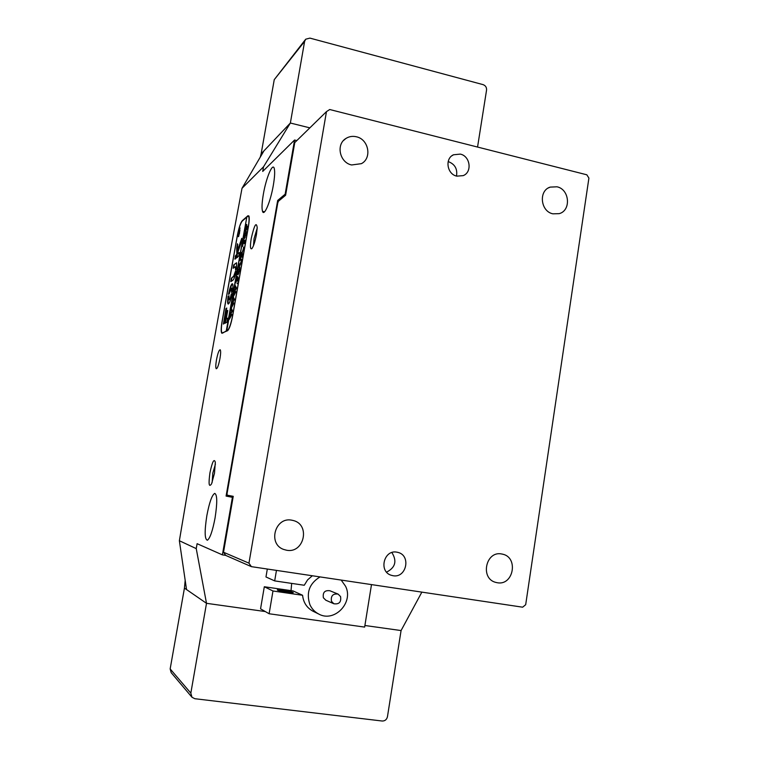 <?xml version="1.0" encoding="UTF-8"?>
<svg xmlns="http://www.w3.org/2000/svg" width="759" height="759" viewBox="0 0 759 759"><rect width="100%" height="100%" fill="white"/><g stroke="black" fill="none" stroke-linecap="round" stroke-linejoin="round"><path stroke-width="1.14" d="M283.373 590.36C291.095 591.612 294.293 592.409 292.974 592.76L287.253 592.181C279.559 590.938 276.323 590.141 277.576 589.781L283.373 590.36M264.312 586.754L272.974 590.986L269.122 613.756L260.555 608.832L264.312 586.754L293.107 590.938L302.585 595.274C303.372 602.475 306.788 607.76 312.841 611.128L313.458 611.431M267.32 569.032L265.973 576.963L274.682 580.901L276.456 570.398M269.122 613.756L364.643 627.095L371.493 584.601M272.974 590.986L302.585 595.274M312.347 575.758L307.604 579.857L304.264 585.255L274.682 580.901M340.573 596.583L338.106 594.098C332.869 593.472 330.658 595.881 331.484 601.327L333.846 603.756C339.131 604.487 341.379 602.096 340.573 596.583M337.869 594.003L329.871 590.739C324.748 590.113 322.584 592.466 323.381 597.788L325.896 600.255M341.189 580.075L345.563 586.252C353.903 602.589 334.264 622.997 318.6 613.965C314.729 611.915 311.845 608.851 309.947 604.771C305.972 592.788 309.33 583.5 320.023 576.906M477.553 147.056L486.557 90.093C486.728 87.389 485.57 85.577 483.085 84.638L309.909 38.111L305.725 39.193L304.615 41.394L274.246 79.676L305.232 39.81M260.271 157.122L261.143 153.821L290.365 123.024L309.843 127.863L290.365 123.024L304.615 41.394M263.904 150.937L261.143 153.821L274.246 79.676M191.771 696.999L171.192 672.664L170.158 668.926L184.437 588.111L206.505 603.32L265.28 611.545L206.505 603.32L184.437 588.111L185.177 580.35M263.914 150.908L242.017 188.289L263.534 166.79L262.718 171.42L294.568 140.026L285.147 194.2L277.68 200.452L226.087 496.082L233.089 497.23M226.087 496.082L232.415 497.316L222.396 554.876L197.112 543.691L196.239 548.615L179.371 540.74L186.524 589.477M219.958 358.58C220.765 353.685 220.85 350.753 220.214 349.776C219.057 349.804 217.805 353.172 216.467 359.899C215.651 364.861 215.575 367.802 216.239 368.741C217.387 368.627 218.63 365.25 219.958 358.58M209.958 472.734C212.321 461.652 214.114 458.161 215.328 462.269L214.484 473.218L211.609 483.758C208.934 487.79 208.393 484.119 209.958 472.734M215.414 464.11L212.795 473.189L212.159 482.382M251.22 238.563C254.35 224.968 256.343 221.362 257.225 227.738L256.457 234.493C255.081 241.637 253.563 246.352 251.884 248.639C250.242 249.664 250.015 246.305 251.22 238.563M257.216 228.079L254.056 238.696L253.478 245.679M273.335 185.234C274.682 177.227 275.005 171.676 274.284 168.583C272.766 161.961 266.096 177.91 263.354 194.228C261.931 202.672 261.646 208.374 262.519 211.344C264.104 216.96 270.583 201.59 273.335 185.234M215.053 518.018C217.387 502.837 217.283 494.621 214.74 493.388C212.017 494.925 209.389 502.316 206.856 515.57C204.427 531.291 204.617 539.507 207.435 540.218C210.082 538.188 212.624 530.788 215.053 518.018M291.674 583.396L291.029 590.635M263.202 212.311L263.307 211.524M232.415 497.316L233.051 497.42M222.396 554.876L225.708 555.37M248.354 226.96C249.294 221.381 249.483 217.729 248.914 216.011L247.918 215.746L242.206 220.746C240.432 222.975 238.762 228.136 237.197 236.229L222.14 321.085C221.03 327.708 220.897 331.74 221.742 333.163L227.596 330.706C229.351 329.102 231.059 324.027 232.719 315.478L248.354 226.96M179.371 540.74C199.484 420.714 220.366 303.23 242.017 188.289M294.568 140.026L296.826 140.576M285.763 194.342L285.147 194.2M278.999 200.755L277.68 200.452M263.933 150.88L290.365 123.024L263.534 166.79M196.239 548.615L206.505 603.32L190.832 693.109L191.98 697.255L194.835 698.716L382.194 721.022C384.965 721.05 386.72 719.627 387.451 716.733L401.075 630.558L364.899 625.492L401.075 630.558L421.862 592.124M238.734 236.277L239.958 228.298L238.544 236.239M238.468 236.675L240.034 227.852L238.184 236.618M241.76 238.317L237.861 249.683L237.444 243.753L236.713 248.202L236.893 257.737L238.753 255.963L239.294 252.538L237.956 253.449L237.899 252.168L240.916 243.297L241.76 238.317M232.074 283.781C230.916 284.929 229.759 288.268 228.582 293.799L228.554 294.35L229.19 293.97L231.315 288.041L231.59 292.452L232.472 291.371C233.051 287.367 233.098 284.872 232.605 283.894L232.074 283.781M232.577 283.838L232.52 283.875C231.362 285.023 230.205 288.363 229.028 293.894L228.99 294.094M231.761 288.135L232.045 292.196M239.844 260.432L240.053 258.715L240.024 259.644L241.334 259.028L241.172 261.57L240.271 264.796L238.554 267.177L239.161 263.762L239.113 264.701L240.1 264.085L241.115 261.532L241.229 259.493L239.844 260.432M241.371 252.51L241.476 254.597L243.421 248.715L241.4 255.631L242.529 253.8L241.922 257.225L241.789 256.333L240.072 258.582L240.679 255.176L240.631 256.125L241.362 255.65L241.371 252.51M243.734 247.111L243.392 247.918L243.734 247.111M242.567 246.428L243.772 239.616L242.937 242.766L244.929 240.214L244.322 243.639L244.37 242.709L242.738 243.895L242.567 246.428M244.389 238.687L244.151 235.404L246.172 230.802L246.058 233.943L244.389 238.687M226.78 330.725L246.808 217.102L247.747 216.287L249.085 216.628M226.713 330.706L227.586 330.288C229.341 328.685 231.049 323.609 232.709 315.061L248.184 227.501C249.123 221.913 249.303 218.26 248.734 216.543M246.552 224.417L246.314 228.051L247.415 226.163L246.808 229.579L246.666 228.725L244.929 231.125L246.751 224.465M237.984 274.919L237.776 271.485L239.74 266.978L239.635 270.28L237.984 274.919M237.254 276.523L236.324 280.166L237.102 279.644L237.909 276.76L237.178 279.597L238.279 277.86L237.662 281.304L237.709 280.346L236.372 281.143L235.85 282.5L237.254 276.523M237.406 282.889L237.083 283.676L237.406 282.889M234.91 288.012L235.328 285.659L236.504 287.984L235.043 290.706L235.802 291.968L233.345 296.646L233.876 293.648L235.461 291.712L234.806 291.124L233.99 293.012L234.54 289.881L234.559 290.621L236.096 288.078L235.186 287.054L234.91 288.012M232.918 299.312L233.336 296.959L234.493 299.369L233.041 302.054L233.791 303.363L231.343 307.964L231.875 304.957L233.449 303.088L232.804 302.452L231.988 304.321L232.539 301.181L232.558 301.94L234.085 299.444L233.184 298.363L232.918 299.312M230.916 310.64L231.334 308.277L232.482 310.782L231.03 313.42L231.77 314.786L229.332 319.302L229.863 316.294L229.892 316.996L231.438 314.492L230.793 313.809L229.977 315.659L230.537 312.518L230.556 313.277L232.074 310.829L231.182 309.691L230.916 310.64M246.722 217.596L226.277 330.915L223.032 332.888M246.343 217.51L242.216 221.106C240.442 223.336 238.772 228.497 237.206 236.599L222.302 320.592C221.201 327.214 221.068 331.247 221.903 332.679L222.425 332.765M226.713 308.163L225.945 308.609L223.431 324.065L226.713 308.163M235.205 271.95L233.696 276.162L231.324 278.259L230.783 281.646L232.975 280.204C233.962 279.208 234.967 276.323 235.983 271.561L236.011 271.029L235.385 271.437L234.142 276.257L231.969 277.737L231.239 281.371M235.366 266.732L235.594 270.081L236.438 268.98L236.58 262.813L233.696 264.91L233.155 268.288L235.366 266.732M228.981 295.697L228.127 296.371C227.52 300.469 227.482 302.983 228.013 303.932C229.123 304.283 230.461 300.972 232.007 293.98L232.007 293.42L231.201 294.321C230.319 298.154 229.569 299.938 228.962 299.691L228.981 295.697L228.573 296.465C227.966 300.564 227.928 303.078 228.459 304.017L228.013 303.932M234.749 258.961L235.869 258.582L236.58 254.569L235.262 256.03L235.186 259.094M226.277 318.894L227.7 310.355L226.932 311.285L224.873 323.306L226.922 322.271L227.672 318.173L226.277 318.894L227.681 318.486M239.816 230.451L239.36 233.962L238.392 234.778L239.313 230.736L239.332 231.751L239.958 230.489M227.728 310.678L225.309 323.097M236.599 254.996L235.907 255.517L235.186 259.056M232.045 293.771L231.647 294.416C230.764 298.24 230.015 300.033 229.408 299.777L229.246 299.748M235.812 266.836L236.049 269.787M236.552 262.775L234.332 264.388L233.601 267.993M236.002 271.418L235.651 272.045M239.284 252.956L238.402 253.544M237.776 244.474L237.159 248.297L237.301 257.51M241.523 240.318L237.861 249.683M226.732 308.012L223.772 323.884M239.17 232.833L239.36 231.571L238.696 233.374L239.502 233.165M238.696 233.374L239.142 232.823M247.111 227.861L246.314 228.051M245.679 229.541L245.802 228.857M246.457 225.755L246.798 224.816M246.514 227.064L246.324 225.784L245.432 228.782L246.703 228.136M245.432 228.782L246.447 227.045M244.445 238.639L243.905 237.947M244.36 238.041L244.37 237.434M245.499 232.169L246.201 230.878M244.531 237.377L245.157 237.33M244.711 233.506L244.151 237.292L245.48 235.888L245.973 234.019L246.049 232.093L244.711 233.506M243.203 243.535L243.326 242.852M244.635 241.893L242.937 242.766M240.688 256.134L241.4 255.631M241.362 255.65L242.235 255.441M240.821 257.045L240.964 256.2M240.47 259.739L240.926 259.066M239.294 265.659L239.455 264.768M239.559 264.768L240.1 264.085M238.07 274.843L237.52 274.065M237.975 274.16L237.975 273.619M239.076 268.373L239.778 267.073M238.146 273.572L238.781 273.534M238.335 269.597L237.795 273.496L239.066 272.196L239.559 270.337L239.616 268.307L238.335 269.597M237.102 279.644L236.324 280.166M237.994 279.464L237.178 279.597M236.58 281.001L236.713 280.251M235.84 291.741L234.806 291.124M236.485 288.088L235.281 287.073M233.838 303.107L232.804 302.452M232.785 302.48L232.871 302.006M234.484 299.454L233.269 298.382M230.347 317.091L230.157 316.617M231.818 314.501L230.793 313.809M230.774 313.837L230.859 313.344M231.011 313.372L230.84 312.879M231.296 312.974L232.425 311.105M232.472 310.839L231.258 309.71M460.324 154.105L453.512 154.779C444.613 158.565 447.023 174.247 456.804 176.145L463.218 175.623C472.43 172.122 470.267 156.098 460.324 154.105M448.208 161.563L448.18 161.553C454.869 164.096 457.639 168.934 456.501 176.069M356.398 136.781C352.603 135.899 349.102 136.459 345.914 138.47C335.725 144.419 339.671 162.654 351.645 164.969L361.407 163.659C372.223 158.157 368.694 139.258 356.398 136.781M556.992 186.799L550.171 187.112C538.359 190.651 540.484 211.486 552.922 213.829L559.203 213.649C571.385 210.518 569.63 189.276 556.992 186.799M396.815 552.154C383.902 549.459 378.447 571.413 391.122 575.237L393.058 575.72C406.312 578.339 411.274 555.749 398.2 552.467L396.815 552.154M291.722 520.171C275.081 516.642 267.5 544.023 283.686 549.45L286.646 550.247C304.017 553.681 310.63 524.867 293.515 520.579L291.722 520.171M501.614 553.966C485.836 550.636 479.897 578.396 495.608 582.352L497.278 582.732C513.473 585.939 518.758 557.419 502.619 554.174L501.614 553.966L502.619 554.174M251.39 566.65L225.727 555.408L223.516 552.248L233.241 496.329L227.093 495.162L227.074 493.511L277.747 203.099L278.363 201.287L285.602 195.253L294.767 142.588L326.465 111.63L248.952 563.159L251.39 566.65L522.647 607.191L525.683 604.705L588.908 178.099L586.83 174.798L329.738 109.524L326.465 111.63M223.516 552.248L248.952 563.159M386.587 572.134C395.42 567.571 397.185 561.043 391.872 552.543M248.895 215.964L247.918 215.746M170.158 668.926L190.832 693.109M312.841 611.128L318.6 613.965M333.846 603.756L325.696 600.16M264.587 211.808L262.519 211.344M222.245 333.267L221.742 333.163M222.406 332.774L223.013 332.897M451.852 155.813L453.512 154.779M343.466 140.548L345.914 138.47M548.434 187.919L550.171 187.112M291.788 520.181L293.515 520.579M397.251 552.229L398.2 552.467"/></g></svg>
